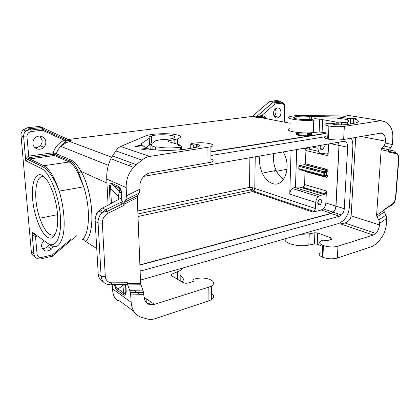<?xml version="1.0" encoding="UTF-8"?>
<svg xmlns="http://www.w3.org/2000/svg" width="420" height="420" viewBox="0 0 420 420"><rect width="100%" height="100%" fill="white"/><g stroke="black" fill="none" stroke-linecap="round" stroke-linejoin="round"><path stroke-width="0.63" d="M273.824 153.562C272.911 159.332 273.677 164.955 276.129 170.431C278.03 174.447 280.518 177.408 283.6 179.319M274.864 171.638L274.465 170.756M299.177 190.643L300.856 189.861M269.708 101.336L276.638 100.58L280.397 101.168L281.395 102.076L281.615 103.226L275.042 103.966L274.601 102.837L273.494 101.939L269.708 101.336L252.226 116.466L256.289 116.886L261.849 115.469L261.802 116.377L262.684 117.574L259.413 117.332L258.956 116.267M259.885 156.004C259.014 161.863 259.807 167.58 262.264 173.161C264.841 178.6 268.254 182.059 272.506 183.535C283.096 187.677 291.317 169.649 284.744 154.975L283.243 151.914M281.038 112.539C280.492 108.245 278.618 107.011 275.41 108.833C274.171 110.008 273.504 111.557 273.409 113.489C273.982 117.773 275.851 119.002 279.022 117.185C280.266 116.014 280.938 114.466 281.038 112.539M274.019 116.288L274.045 116.267C275.284 115.106 275.951 113.568 276.04 111.657L275.415 108.827M284.692 106.328L284.298 121.527L283.868 121.317L284.261 106.622C284.156 104.396 283.274 103.262 281.615 103.226M78.125 173.554L83.711 186.827L78.918 173.334L80.992 171.392C77.868 165.532 74.623 161.789 71.258 160.146L70.592 161.264C73.511 162.593 76.288 166.614 78.918 173.334L78.125 173.554C75.259 167.422 72.282 163.564 69.195 161.984L43.769 165.743C49.508 168.851 54.642 177.308 59.168 191.126C63.724 205.769 65.347 223.262 63.294 234.313C60.764 245.516 56.359 249.071 50.09 244.991M42.509 130.252L64.334 140.238C58.868 142.69 55.157 146.869 53.204 152.77L55.015 153.305L54.81 154.418L55.561 154.933L54.322 155.51L53.602 154.534L53.204 152.77L28.597 156.125C26.686 157.311 25.736 158.86 25.746 160.776L41.501 168.599L42.273 166.514L27.862 159.474L29.699 158.933L28.912 157.668L28.634 158.702L27.862 159.474L25.746 160.776L23.646 136.826L26.943 136.909C26.985 133.938 28.445 132.137 31.327 131.513L42.509 130.252L42.588 128.714L42.021 127.449L39.27 126.452L27.547 127.733L23.121 129.901C21.578 131.555 20.879 133.497 21.026 135.734L31.332 251.864C31.605 254.126 32.76 255.691 34.802 256.547M55.655 233.447C53.823 235.52 51.681 235.72 49.219 234.045C45.654 231.373 42.509 226.091 39.785 218.19C32.655 198.298 35.296 171.932 44.699 177.382L44.798 177.434M42.047 175.297C48.72 178.505 56.28 197.279 57.509 214.478C58.837 231.73 53.629 241.794 47.029 236.901C40.441 232.255 33.962 214.966 32.634 199.201C31.217 183.388 35.348 171.833 42.047 175.297M36.146 234.938C34.025 234.507 32.634 233.499 31.978 231.914C32.34 234.25 33.521 235.778 35.527 236.502L36.005 234.838M106.953 183.02L80.992 171.392C93.408 192.423 95.666 234.024 85.423 241.332C84.835 239.967 83.827 239.369 82.394 239.531C89.723 233.678 90.673 207.805 83.711 186.827L59.168 191.126C57.099 185.661 54.81 180.915 52.306 176.888C48.841 171.423 45.496 167.963 42.273 166.514L43.769 165.743L29.699 158.933L54.322 155.51L69.195 161.984L70.592 161.264L55.561 154.933M32.933 143.488C32.802 141.414 33.464 139.613 34.902 138.085C38.566 134.059 45.638 136.595 45.812 141.881C45.927 143.955 45.26 145.751 43.806 147.273C40.226 151.205 33.164 148.816 32.933 143.488M53.267 246.556L51.44 249.181C46.478 252.331 43.187 251.396 41.549 246.372C41.438 244.272 42.2 242.419 43.832 240.807L44.011 240.644M39.937 136.075L42.131 140.396C42.247 142.443 41.59 144.223 40.152 145.724C38.677 147.142 36.944 147.787 34.955 147.656M71.237 239.059L52.369 254.888C52.768 256.064 52.721 256.499 52.216 256.205L41.769 258.689M42.604 129.108L66.78 140.201L65.268 142.049L64.334 140.238L70.103 140.385L42.079 127.475M54.81 154.418L53.508 154.277L28.912 157.668L26.943 136.909M55.015 153.305L56.317 153.762L55.676 154.828L53.602 154.534M66.05 142.774L60.774 146.339L65.263 142.044L66.05 142.774L69.647 141.493L68.114 140.301M323.437 245.527C328.398 247.149 333.244 247.38 337.974 246.215L373.186 235.058L375.758 233.425C377.9 231.189 379.139 228.386 379.475 224.999L379.596 223.298L378.788 219.933L386.012 215.082L386.815 218.416L386.4 223.991C385.802 230.197 383.591 235.505 379.78 239.92L376.005 244.025L372.251 246.435L337.344 258.048C332.64 259.266 327.82 259.024 322.885 257.329L323.437 245.527L322.765 245.264C319.52 243.857 318.827 242.461 320.696 241.075L322.959 240.167L327.7 240.518L331.632 239.243C332.241 238.781 331.994 238.319 330.892 237.867L317.714 232.969L314.895 232.764L309.262 233.825L300.715 234.371M49.502 244.325L47.854 246.545C46.105 248.084 44.179 248.677 42.089 248.325M321.799 201.558C321.578 199.353 320.633 198.786 318.964 199.862L317.767 202.566C317.993 204.766 318.938 205.333 320.602 204.262L321.799 201.558M143.939 176.305L343.392 141.383C346.185 141.304 347.608 143.252 347.655 147.231L339.119 145.409L336.01 206.11C335.811 208.609 334.897 210.667 333.27 212.294L331.202 213.512L139.892 265.115M320.717 145.352L320.14 147.31C320.392 149.709 321.384 150.355 323.117 149.252L324.256 146.58L323.852 144.805M328.598 143.971L328.046 155.747C328.004 153.899 327.317 153.006 325.983 153.064L322.276 153.757C319.573 153.893 318.161 152.077 318.04 148.307L318.145 145.803M138.012 216.5L252.593 191.625L254.126 190.507L254.783 188.465L252.247 187.63L249.522 187.378L250.551 190.076L252.593 191.625L313.163 212.132L321.237 210.016L331.212 213.313L139.886 264.873M331.212 213.313L333.212 212.132C334.787 210.562 335.675 208.561 335.864 206.147L338.971 145.435L338.489 142.238M338.662 142.212L339.119 145.409M323.505 176.09L299.822 169.664L298.793 168.688L298.877 166.283L323.221 172.751L323.106 175.256L324.608 175.303L324.723 172.798L326.582 171.733L328.083 171.78C328.036 170.51 327.553 169.675 326.639 169.276L326.051 170.368L326.582 171.733L326.403 175.586L325.773 176.458L323.736 176.138M296.546 133.964C295.974 134.442 296.615 134.894 298.478 135.308C303.287 136.07 307.414 136.038 310.863 135.224C312.212 134.662 311.719 134.122 309.377 133.597L307.109 133.261M252.226 116.466L67.73 139.55M210.908 151.694L325.547 133.339M140.128 271.152L339.423 216.232L341.497 214.988C343.135 213.339 344.059 211.244 344.269 208.719L347.655 147.231M210.929 155.526L325.143 136.731M140.474 280.077L338.678 223.508L343.214 220.784C346.862 217.114 348.925 212.468 349.398 206.845L352.842 146.8C353.01 143.504 352.485 140.637 351.267 138.201M298.877 166.283L299.649 165.448L304.647 164.63L305.429 163.795L326.639 169.276M325.537 133.555L210.914 151.94M313.163 212.132L314.192 211.538L315.509 208.567L315.767 202.477L289.769 194.145C289.905 191.861 290.735 189.982 292.268 188.512L295.475 187.136L302.279 187.047C303.765 186.533 304.558 185.708 304.668 184.569L304.962 171.055M315.767 202.477C315.935 200.088 316.796 198.119 318.36 196.571L320.444 195.379L324.093 194.497L300.295 187.304M296.699 149.557L295.475 187.136M289.769 194.145L291.081 150.544M321.237 210.016L323.232 208.866C324.796 207.328 325.668 205.364 325.846 202.986L326.408 190.984L325.117 193.919L324.093 194.497M131.124 164.74L129.434 165.107M337.213 215.497L338.231 213.922M131.114 164.467L129.019 164.95M325.826 176.468L326.267 177.314C327.191 177.403 327.737 176.841 327.899 175.634L324.608 175.303L323.605 176.117L323.106 175.256L298.793 168.688M328.046 155.747L305.918 150.544L305.429 163.795M314.192 211.538L253.58 191.116C253.218 191.294 252.278 190.942 250.766 190.05L250.551 190.076M250.42 189.877L252.352 189.62L254.126 190.507M252.352 189.62L252.247 187.63M305.918 150.544L304.427 148.208M378.788 219.933L376.997 216.909L376.593 215.229L381.176 149.693L381.817 148.186L384.038 146.029L385.345 142.984L385.476 141.152C385.523 135.791 383.77 133.145 380.216 133.203L343.639 139.519C338.704 140.18 333.617 140.054 328.372 139.141L327.658 138.994C324.224 138.206 323.474 137.419 325.395 136.631M325.574 132.762L319.147 131.964L313.278 132.568C300.542 134.017 282.345 130.746 290.02 128.578M384.038 146.029L391.02 147.583L392.332 144.58L392.779 138.595C393.146 131.943 391.598 127.113 388.143 124.094L385.245 121.826L380.924 120.687L344.342 126.341C339.381 126.934 334.262 126.824 328.981 126.005L328.262 125.874C324.807 125.165 324.046 124.457 325.978 123.753L328.34 123.291L332.504 123.312L335.291 123.811L335.249 124.709M380.924 120.687L346.138 115.07L301.969 115.385C296.751 115.448 292.887 115.82 290.377 116.519C282.665 118.466 300.972 121.401 313.772 120.099L322.644 119.658L336.289 122.057L337.255 121.916L337.108 124.803M347.424 124.462L347.555 122.057L344.993 122.593L337.255 121.916M347.555 122.057C349.881 121.196 349.094 120.335 345.188 119.48L346.18 119.338L346.159 119.7M335.291 123.811L332.787 124.194L335.69 124.74C340.536 124.976 344.636 124.856 347.986 124.378L356.087 122.882C359.756 121.543 358.932 120.178 353.619 118.797L355.924 118.451L354.753 118.088L350.647 118.687L341.518 117.448L345.854 116.834L344.395 116.697L340.231 117.112L309.298 116.392C303.072 115.92 298.211 116.093 294.714 116.912C287.921 118.697 308.716 120.745 314.486 118.797L315.756 118.214L319.657 117.894L336.851 118.115L346.18 119.338M373.186 235.058L340.573 223.881L337.213 223.928M340.573 223.881L345.051 223.025C348.742 221.45 350.774 219.051 351.131 215.828L355.709 137.434M386.012 215.082L384.221 212.095L383.875 209.696L392.075 204.267C394.039 202.781 395.199 200.524 395.551 197.495L398.538 159.185C398.659 156.103 397.798 154.256 395.95 153.652L388.096 151.966L388.799 149.709L391.02 147.583M322.885 257.329L322.219 257.056C318.995 255.586 318.313 254.126 320.171 252.672M285.631 238.686C281.951 242.812 298.137 247.453 308.816 245.091L314.423 243.978L317.226 244.198L320.497 245.474M336.289 122.057L336.152 124.766M340.231 117.112L340.163 118.414M341.518 117.448L341.46 118.577M354.753 118.088L354.721 118.634M350.647 118.687L350.348 124.021M347.456 123.911L349.135 124.205M353.619 118.797L353.346 123.538M210.95 159.038C213.822 160.062 213.833 161.117 210.966 162.215L150.145 172.914C147.698 173.366 145.52 174.605 143.619 176.642C141.073 179.545 139.834 182.9 139.892 186.711L139.981 189.152L139.241 193.09L137.65 195.736L137.282 197.678L140.611 283.631L143.614 292.357L144.002 296.872C144.89 303.172 148.36 305.676 154.423 304.379L208.834 287.138L211.628 285.899L211.696 299.492L208.924 300.783L208.834 287.138M192.68 281.678L193.137 279.552L193.924 279.19C200.146 277.452 205.758 277.683 210.751 279.893L211.376 280.24C214.316 282.046 214.4 283.936 211.628 285.899M192.675 281.043L193.394 281.463L188.674 282.901C186.522 283.432 184.663 283.327 183.104 282.581L171.271 275.552L171.328 274.386L180.038 270.637L182.705 268.144M182.17 282.025C184.217 279.542 183.535 277.326 180.133 275.373M170.919 275.226L171.35 275.3M151.715 302.521L147.677 303.791M211.669 293.717C214.373 295.58 214.384 297.507 211.696 299.492M112.245 284.692L112.455 288.808L131.161 302.306C131.833 310.406 135.518 315.499 142.222 317.588L147.646 319.043C150.019 319.662 152.523 319.536 155.153 318.675L208.924 300.783M131.161 302.306L130.52 292.577L127.68 284.891L127.475 282.744C127.465 284.403 127.024 285.017 126.158 284.587L110.859 284.702M108.098 205.07L106.743 179.083C106.481 171.743 107.861 164.971 110.885 158.76L112.534 155.909L136.327 164.698L133.555 167.344C128.468 173.192 126.005 179.939 126.173 187.583L126.525 195.736L125.827 199.694L124.294 202.34L124 205.333L123.596 203.291L121.748 200.797L121.443 194.213M149.468 143.635L151.62 142.585L151.415 135.975C149.331 136.584 148.622 137.225 149.284 137.902L149.173 138.39L141.572 143.509L140.501 145.299L135.051 146.286L135.46 146.674L142.585 145.661L145.635 147.315L148.155 148.118L141.325 149.111L144.086 149.41L147.62 148.89C157.411 150.806 174.983 150.859 186.679 149.011L196.754 147.221C198.765 146.601 199.747 145.934 199.684 145.226L197.82 144.543L193.268 145.016L190.727 144.302L191.237 143.53L192.071 143.346C198.702 142.443 204.666 142.559 209.969 143.692L210.635 143.871C213.759 144.8 213.843 145.772 210.882 146.79L149.898 156.403L120.598 146.517C118.892 147.257 117.311 148.717 115.857 150.885L112.534 155.909M120.598 146.517L146.716 135.482C152.476 133.849 164.383 133.24 172.499 134.138C181.172 135.329 182.805 136.936 177.398 138.957L177.503 144.228M121.123 161.973L120.43 162.372M112.455 288.808C113.075 296.504 115.463 300.531 119.632 300.883L133.859 311.404M125.58 284.592L125.832 290.099L126.184 290.813C126.268 294.704 125.276 295.99 123.212 294.672L117.605 290.656L117.994 289.007C116.566 288.53 115.7 287.086 115.395 284.671M123.212 294.672L124.157 284.603M125.837 290.388C125.806 293.69 125.06 294.556 123.606 292.997L117.994 289.007L124.105 284.603M109.405 188.785C109.273 184.611 110.234 182.884 112.287 183.603L112.859 185.183C110.833 184.191 110.108 185.483 110.691 189.063L109.405 188.785L110.182 203.952M118.75 199.348L118.613 196.408C118.503 193.526 119.112 192.203 120.435 192.444L112.859 185.183L118.671 187.782L119.847 191.657M98.175 273.084L95.156 221.293C95.02 217.508 96.227 214.1 98.768 211.082L102.606 208.021L105.861 209.711L101.861 212.735C99.209 215.744 97.949 219.151 98.075 222.957L102.349 223.146C102.38 218.726 104.323 215.408 108.187 213.197L124 205.333M101.661 208.572L121.611 197.815M121.658 201.931L121.763 204.199M120.435 192.444L121.385 193.405M118.099 186.181C120.257 187.325 121.49 190.092 121.79 194.486L121.433 193.998C121.128 190.444 120.209 188.37 118.671 187.782L118.099 186.181L112.287 183.603M95.135 220.453L95.156 221.293L98.075 222.957L101.11 276.134C102.128 276.691 103.514 276.769 105.284 276.37C105.777 280.439 107.956 282.592 111.82 282.828C111.395 284.524 110.733 285.149 109.846 284.713C104.695 284.408 101.787 281.552 101.11 276.134L98.233 274.092C98.574 277.925 100.264 280.513 103.309 281.857M149.898 156.403C147.042 156.859 144.386 158.088 141.923 160.094L136.327 164.698M151.415 135.975C160.346 133.224 182.564 135.644 172.667 138.38C169.927 139.13 166.226 139.545 161.569 139.634L156.067 140.516L152.234 143.241L151.552 144.391L150.04 144.606L150.192 149.315M178.573 145.472L181.561 146.339L181.503 147.005L180.516 147.2C171.675 148.307 163.821 148.186 156.959 146.837L155.384 147.068L152.838 146.276L150.04 144.606M178.573 145.268L178.804 145.535M177.398 138.957L168.105 140.889L168.026 141.493L180.217 145.016L178.794 145.226M180.217 145.016L180.238 145.955M155.384 147.068L155.468 149.914M156.959 146.837L157.054 150.04M140.501 145.299L140.522 145.955M146.108 147.462L149.394 145.131L149.294 138.296M190.727 144.302L190.785 148.381M193.268 145.016L193.305 147.992M148.155 148.118L148.186 148.995M146.885 303.23L146.738 299.103M325.81 169.06L325.568 170.242M325.458 170.709L325.285 171.418M307.419 188.591L304.742 188.391M303.34 188.102L302.5 187.871M280.397 101.168L273.452 101.934L256.242 116.881M303.298 187.352L303.098 187.556L303.749 187.724M274.601 102.837L281.395 102.076C283.442 102.522 284.545 104.008 284.697 106.538L284.261 106.622M275.042 103.966L261.849 115.469C263.828 115.952 265.514 117.054 266.915 118.776M263.487 194.119L262.547 194.996M262.684 117.574L264.642 118.335M76.524 235.788L74.686 237.332M74.041 237.878L52.631 255.859M41.501 168.599C49.597 172.279 58.905 195.211 60.375 216.237C61.966 237.326 55.514 249.296 47.539 243.201L31.978 231.914L33.904 253.911L31.332 251.864M31.327 131.513L31.028 130.006L30.219 128.746L25.762 130.94C24.208 132.61 23.499 134.573 23.646 136.826L21.026 135.734M27.547 127.733L30.219 128.746L42.021 127.449M33.904 253.911C34.676 257.77 37.107 259.408 41.202 258.825C41.727 259.119 41.958 258.631 41.9 257.365C39.165 257.749 37.543 256.651 37.039 254.079L33.904 253.911M37.669 236.04L35.527 236.502L37.039 254.079M52.369 254.888L41.9 257.365M108.35 165.312L60.774 146.339C58.684 148.439 57.199 150.911 56.317 153.762L71.258 160.146M330.892 237.867L330.808 239.573M290.178 123.254L259.413 117.332C257.392 117.458 255.922 117.348 255.014 117.002M111.72 157.222L69.647 141.493C71.767 141.062 71.862 140.684 69.935 140.369M309.173 147.373L309.902 149.347M312.559 165.638L312.538 166.845M312.438 168.656L312.333 169.859M249.874 157.757L249.522 187.378L137.797 210.961M299.969 165.37L323.81 171.654L326.051 170.368L304.327 164.708M318.04 148.307L311.84 146.905M141.697 270.9L140.081 269.887M344.269 208.719L336.01 206.11M320.444 195.379L294.315 187.394M339.423 216.232L331.202 213.512M255.234 156.817L254.783 188.465L315.509 208.567M327.899 175.634L328.083 171.78M326.267 177.314L305.146 171.565M326.408 190.984L304.668 184.569M325.846 202.986L335.864 206.147M330.535 143.635L338.971 145.435M318.512 151.337L304.731 148.15M323.81 171.654L324.723 172.798L323.221 172.751L323.81 171.654M85.423 241.332L96.747 248.603M296.867 133.161C295.848 133.675 296.389 134.18 298.499 134.662C303.308 135.413 307.44 135.387 310.889 134.578C312.239 134.017 311.74 133.476 309.404 132.956L308.847 132.857M297.145 132.436L296.804 133.093L298.767 133.838L309.204 134.085C311.236 133.733 311.813 133.287 310.942 132.757M328.262 125.874L327.658 138.994M328.981 126.005L328.372 139.141M344.342 126.341L343.639 139.519M385.345 142.984L392.332 144.58M385.476 141.152L361.174 136.49M379.475 224.999L351.131 215.828M376.997 216.909L384.221 212.095M376.593 215.229L383.822 210.43M381.176 149.693L388.154 151.195M395.603 196.807L395.85 197.379L395.551 197.495M392.075 204.267C392.086 205.375 391.571 205.832 390.532 205.637L383.849 210.068M398.564 158.624L398.837 159.091L398.538 159.185M395.95 153.652L396.023 152.922L394.669 151.137L388.679 149.835M337.344 258.048L337.974 246.215M379.596 223.298L386.815 218.416M314.423 243.978L314.895 232.764M317.226 244.198L317.714 232.969M308.816 245.091L309.262 233.825M322.219 257.056L322.765 245.264M381.817 148.186L388.799 149.709M322.644 119.658L322.103 132.08M319.673 119.558L319.147 131.964M313.772 120.099L313.278 132.568M345.156 122.572L345.041 124.698M344.993 122.593L344.883 124.709M341.612 122.525L341.492 124.85M338.263 121.936L338.116 124.835M343.124 116.702L343.098 117.227M333.123 116.818L333.06 118.109M311.388 116.503L311.278 119.354M309.298 116.392L309.183 119.511M344.395 116.697L344.374 117.044M355.625 118.235L355.609 118.508M347.707 118.198L347.603 120.136M154.423 304.379L144.023 297.244M140.369 294.735L133.854 290.257M143.923 294.661L130.84 294.919M142.9 290.131L129.806 290.315M137.65 195.736L124.294 202.34M137.282 197.678L123.958 204.288M139.241 193.09L125.827 199.694M105.284 276.37L102.349 223.146M111.82 282.828L127.475 282.744M140.611 283.631L127.517 283.721M108.187 213.197L107.326 211.344L105.861 209.711L122.377 201.574M121.79 194.486L122.105 201.442M106.743 179.083L126.173 187.583M126.184 290.813L125.9 284.592M117.605 290.656C116.156 289.695 115.101 287.7 114.439 284.676M111.41 203.291L110.691 189.063L118.613 196.408M99.713 211.591L101.84 210.026M207.905 147.436L208.01 162.928M139.981 189.152L126.525 195.736M115.857 150.885L141.923 160.094M168.488 140.8L168.509 141.629M174.793 139.571L174.872 143.472M152.838 146.276L152.943 149.667M180.516 147.2L180.563 149.756M180.758 147.163L180.805 149.73M135.76 145.966L135.786 146.627M141.572 143.509L141.655 145.792M149.173 138.39L149.394 145.131M196.639 144.512L196.67 147.247M199.164 144.916L199.174 146.129M197.82 144.543L197.846 146.848M141.12 285.894L128.032 286.015M171.728 275.825L171.691 274.207M177.755 279.405L177.597 271.834M276.554 171.302L286.97 169.239M280.633 201.117L281.264 200.44M326.193 169.16L325.946 170.341M325.925 170.441L325.757 171.15M300.736 190.019L299.413 190.717M276.129 170.431L262.264 173.161M273.494 101.939L256.289 116.886L261.802 116.377M261.807 116.377L265.949 118.587M279.022 117.185L274.045 116.267M42.588 128.714L31.028 130.006C29.893 129.696 28.135 130.011 25.762 130.94L23.121 129.901M57.524 214.678L39.785 218.19M51.44 249.181L47.854 246.545M43.806 147.273L40.152 145.724M309.146 147.378L309.824 149.331M312.149 165.527L312.097 166.735M250.42 189.882L137.917 214.001M318.36 196.571L292.268 188.512M341.497 214.988L333.27 212.294M323.232 208.866L333.212 212.132M325.117 193.919L302.279 187.047M326.219 170.247L304.647 164.63M299.649 165.448L324.308 171.98L326.393 170.783L326.219 170.242M296.898 133.004L297.449 132.468M306.968 132.893L307.498 134.279L310.889 134.578L310.863 135.224M392.081 204.629C394.627 202.681 394.28 203.921 395.85 197.379L398.837 159.091C398.937 155.825 397.997 153.773 396.023 152.922L388.148 151.221M375.758 233.425L345.051 223.025M294.667 118.414L294.714 116.912M143.614 292.357L130.52 292.577M95.781 216.405C96.133 213.822 97.13 212.047 98.768 211.082L101.861 212.735C102.669 212.258 104.491 211.796 107.326 211.344L123.596 203.291M110.885 158.76L133.555 167.344M168.105 140.889L168.116 141.519M181.55 149.656L181.503 147.005M135.329 146.05L135.35 146.58M210.966 162.215L210.882 146.79M140.768 284.792L127.68 284.891M171.355 275.604L171.328 274.386M180.243 280.88L180.038 270.637M317.83 203.369L320.602 204.262M320.324 148.622L323.117 149.252"/></g></svg>
